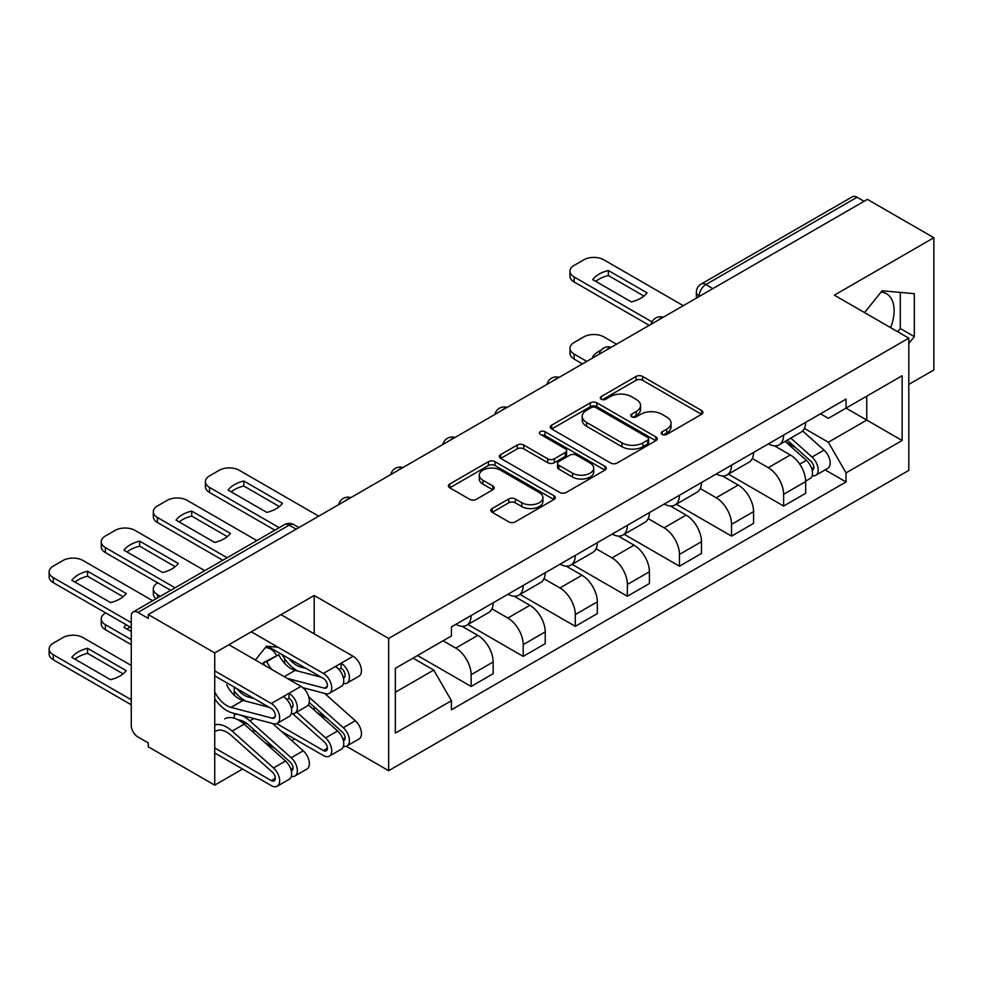<?xml version="1.0" encoding="UTF-8"?>
<svg xmlns="http://www.w3.org/2000/svg" width="983" height="983" viewBox="0 0 983 983"><rect width="100%" height="100%" fill="white"/><g stroke="black" fill="none" stroke-linecap="round" stroke-linejoin="round"><path stroke-width="1.47" d="M662.186 434.4A3.244 1.868 0 0 0 666.769 434.4L701.592 414.298A4.632 2.679 0 0 0 702.943 412.405A4.632 2.679 0 0 0 701.592 410.513L642.599 376.452A4.632 2.679 0 0 0 636.05 376.452L601.227 396.554A3.244 1.868 0 0 0 600.281 397.882A3.244 1.868 0 0 0 601.227 399.209A3.244 1.868 0 0 0 605.823 399.209L610.32 396.604A14.831 8.564 0 0 1 631.295 396.604L636.21 399.442A14.831 8.564 0 0 1 640.56 405.5A14.831 8.564 0 0 1 636.21 411.545L631.713 414.15A3.244 1.868 0 0 0 630.754 415.477A3.244 1.868 0 0 0 631.713 416.804A3.244 1.868 0 0 0 636.296 416.804L640.805 414.199A14.831 8.564 0 0 1 661.768 414.199L666.695 417.038A14.831 8.564 0 0 1 671.033 423.095A14.831 8.564 0 0 1 666.695 429.141L662.186 431.746A3.244 1.868 0 0 0 661.227 433.073A3.244 1.868 0 0 0 662.186 434.4L662.186 431.746M881.063 292.062A36.826 21.257 -60 0 1 886.494 293.733A36.826 21.257 -60 0 1 890.623 327.658M265.422 647.502A36.826 21.257 -60 0 1 270.853 649.173A36.826 21.257 -60 0 1 276.407 655.452M492.188 508.518A4.632 2.679 0 0 0 490.824 510.41A4.632 2.679 0 0 0 492.188 512.29L508.739 521.85A4.632 2.679 0 0 0 515.289 521.85L553.957 499.524A4.632 2.679 0 0 0 555.321 497.631A4.632 2.679 0 0 0 553.957 495.739L494.977 461.691A4.632 2.679 0 0 0 488.416 461.691L449.747 484.017A4.632 2.679 0 0 0 448.395 485.909A4.632 2.679 0 0 0 449.747 487.801L469.739 499.339A4.632 2.679 0 0 0 476.288 499.339L492.839 489.78A4.632 2.679 0 0 0 494.203 487.887A4.632 2.679 0 0 0 492.839 485.995L482.923 480.269A12.398 7.151 0 0 1 479.299 475.219A12.398 7.151 0 0 1 486.954 468.596A12.398 7.151 0 0 1 500.458 470.157L539.298 492.569A12.398 7.151 0 0 1 542.923 497.631A12.398 7.151 0 0 1 535.268 504.242A12.398 7.151 0 0 1 521.764 502.694L515.289 498.959A4.632 2.679 0 0 0 508.739 498.959L492.188 508.518L492.188 512.29M388.654 638.459L314.204 595.477L214.724 652.921L148.286 614.559L867.411 199.377L933.85 237.726L834.358 295.17L908.808 338.152L388.654 638.459L388.654 770.697L908.808 470.39L908.808 338.152M610.652 463.005A4.632 2.679 0 0 0 617.201 463.005L655.87 440.679A4.632 2.679 0 0 0 657.234 438.799A4.632 2.679 0 0 0 655.87 436.907L596.89 402.846A4.632 2.679 0 0 0 590.328 402.846L551.66 425.172A4.632 2.679 0 0 0 550.308 427.064A4.632 2.679 0 0 0 551.66 428.957L610.652 463.005M541.658 435.1A3.244 1.868 0 0 1 544.951 435.555L544.951 431.697L604.914 466.323A4.632 2.679 0 0 1 606.278 468.215A4.632 2.679 0 0 1 604.914 470.107L566.245 492.434A4.632 2.679 0 0 1 559.696 492.434L500.703 458.373L500.703 454.588A4.632 2.679 0 0 0 499.352 456.481A4.632 2.679 0 0 0 500.703 458.373M500.703 454.588L517.255 445.041A4.632 2.679 0 0 1 523.816 445.041L547.728 458.852A4.632 2.679 0 0 0 554.289 458.852L565.262 452.512A4.632 2.679 0 0 0 566.626 450.619A4.632 2.679 0 0 0 565.262 448.727L540.355 434.351A3.244 1.868 0 0 1 539.409 433.024A3.244 1.868 0 0 1 541.412 431.291A3.244 1.868 0 0 1 544.951 431.697M214.724 652.921L214.724 785.147L148.286 746.785L148.286 742.939L137.927 736.955A9.437 5.456 -120 0 1 131.255 725.393L131.255 616.292A9.437 5.456 -120 0 1 133.209 611.967L284.443 524.652A9.437 5.456 60 0 1 289.174 525.119L137.927 612.446A9.437 5.456 -120 0 0 133.209 611.967M908.808 384.414L933.85 369.964L933.85 237.726M346.311 746.244L388.654 770.697M214.724 785.147L242.592 769.05M291.816 740.629L294.679 738.983M148.286 614.559L148.286 618.418L137.927 612.446M712.835 288.621L705.831 284.566A9.437 5.456 60 0 0 701.1 284.099L852.347 196.784A9.437 5.456 60 0 1 857.065 197.251L705.831 284.566A9.437 5.456 120 0 0 699.146 296.141L699.146 296.522M864.069 201.306L857.065 197.251M783.611 435.113A21.724 12.533 60 0 1 779.114 444.857L801.145 432.139A21.724 12.533 -120 0 0 805.642 422.383M752.339 458.496L768.251 467.687A21.724 12.533 60 0 1 783.611 494.289L805.655 481.559A21.724 12.533 -120 0 0 790.295 454.969L774.518 445.852M805.655 481.559L805.655 493.319L783.611 506.048L728.378 474.15M779.114 444.857A21.724 12.533 60 0 1 768.423 443.874M783.611 494.289L783.611 506.048M731.536 465.18A21.724 12.533 60 0 1 727.039 474.924L749.071 462.207A21.724 12.533 -120 0 0 753.568 452.463M676.292 504.218L731.536 536.116L753.568 523.386L753.568 511.627A21.724 12.533 -120 0 0 738.208 485.037L722.431 475.932M727.039 474.924A21.724 12.533 60 0 1 716.337 473.953M700.265 488.563L716.177 497.754A21.724 12.533 60 0 1 731.536 524.357L731.536 536.116M679.45 495.248A21.724 12.533 60 0 1 674.952 505.004L696.984 492.274A21.724 12.533 -120 0 0 701.481 482.53M624.217 534.297L679.45 566.183L701.481 553.466L701.481 541.707A21.724 12.533 -120 0 0 686.122 515.104L670.357 505.999M674.952 505.004A21.724 12.533 60 0 1 664.262 504.021M648.178 518.631L664.09 527.822A21.724 12.533 60 0 1 679.45 554.424L679.45 566.183M627.363 525.315A21.724 12.533 60 0 1 622.866 535.071L644.909 522.342A21.724 12.533 -120 0 0 649.407 512.598M572.131 564.365L627.363 596.251L649.407 583.533L649.407 571.774A21.724 12.533 -120 0 0 634.047 545.172L618.27 536.067M622.866 535.071A21.724 12.533 60 0 1 612.176 534.088M596.091 548.711L612.016 557.889A21.724 12.533 60 0 1 627.363 584.492L627.363 596.251M575.288 555.383A21.724 12.533 60 0 1 570.791 565.139L592.823 552.409A21.724 12.533 -120 0 0 597.32 542.665M520.044 594.432L575.288 626.318L597.32 613.601L597.32 601.842A21.724 12.533 -120 0 0 581.961 575.239L566.196 566.134M570.791 565.139A21.724 12.533 60 0 1 560.101 564.156M544.017 578.778L559.929 587.957A21.724 12.533 60 0 1 575.288 614.559L575.288 626.318M523.202 585.45A21.724 12.533 60 0 1 518.705 595.207L540.736 582.489A21.724 12.533 -120 0 0 545.233 572.733M467.969 624.5L523.202 656.386L545.233 643.668L545.233 631.909A21.724 12.533 -120 0 0 529.886 605.307L514.109 596.202M518.705 595.207A21.724 12.533 60 0 1 508.014 594.224M491.93 608.846L507.842 618.037A21.724 12.533 60 0 1 523.202 644.627L523.202 656.386M471.127 615.53A21.724 12.533 60 0 1 466.63 625.274L488.662 612.556A21.724 12.533 -120 0 0 493.159 602.8M417.542 655.526L471.127 686.453L493.159 673.736L493.159 661.977A21.724 12.533 -120 0 0 477.799 635.374L462.022 626.269M466.63 625.274A21.724 12.533 60 0 1 455.928 624.291M443.075 640.781L455.768 648.104A21.724 12.533 60 0 1 471.127 674.694L471.127 686.453M820.51 413.806L828.35 418.34L902.136 375.739L866.748 396.174L866.748 420.073L828.35 442.239L804.426 428.428M395.338 692.241L433.724 670.074L451.43 700.719L395.338 733.109L395.338 668.342L451.43 635.952L451.43 626.896L846.044 399.061L846.044 408.129L902.136 440.507L846.044 472.884L828.35 442.239M902.136 375.739L902.136 440.507M451.43 700.719L451.43 709.787L846.044 481.953L846.044 472.884M908.808 343.448L914.325 336.604L914.325 293.647L882.107 290.771L864.548 312.606M314.204 595.477L314.204 633.838M314.204 706.924L314.204 710.07M251.636 730.787L255.555 731.143M234.249 687.129L234.249 695.178M234.249 713.425L234.249 718.229M277.98 647.232L266.467 646.2L255.371 659.998M433.724 670.074L413.032 658.119M825.13 469.874L846.044 481.953M897.7 331.738L900.293 328.506L900.293 292.393M900.293 328.506L914.325 336.604M243.071 723.181L246.868 723.525M284.665 663.414L284.665 658.794M663.476 434.855L666.695 432.999A14.831 8.564 0 0 0 671.033 426.941L671.033 423.095M640.56 405.5L640.56 409.346A14.831 8.564 0 0 1 636.21 415.404L633.003 417.259M701.53 414.322L642.599 380.31A4.632 2.679 0 0 0 636.05 380.31L602.53 399.663M655.808 440.716L596.89 406.704A4.632 2.679 0 0 0 590.328 406.704L551.721 428.993M647.686 440.114A3.244 1.868 0 0 0 648.633 438.799A3.244 1.868 0 0 0 647.686 437.472L595.907 407.576A3.244 1.868 0 0 0 591.311 407.576L586.568 410.316A14.831 8.564 0 0 0 582.219 416.374A14.831 8.564 0 0 0 586.568 422.432L621.956 442.866A14.831 8.564 0 0 0 642.931 442.866L647.686 440.114L647.686 443.972A3.244 1.868 0 0 0 648.633 442.645L648.633 438.799M582.219 416.374L582.219 420.233A14.831 8.564 0 0 0 586.568 426.278L586.568 422.432M647.686 443.972L642.931 446.712A14.831 8.564 0 0 1 621.956 446.712L586.568 426.278M500.765 458.41L517.255 448.887L517.255 445.041M566.626 450.619L566.626 454.478A4.632 2.679 0 0 1 565.262 456.37L554.289 462.698A4.632 2.679 0 0 1 547.728 462.698L523.816 448.887A4.632 2.679 0 0 0 517.255 448.887M544.951 435.555L604.852 470.144M572.561 473.179A12.398 7.151 0 0 0 586.065 474.728A12.398 7.151 0 0 0 593.72 468.117A12.398 7.151 0 0 0 590.083 463.054L576.407 455.154A4.632 2.679 0 0 0 569.857 455.154L558.872 461.494A4.632 2.679 0 0 0 557.521 463.386A4.632 2.679 0 0 0 558.872 465.278L572.561 473.179L572.561 477.038A12.398 7.151 0 0 0 586.065 478.586A12.398 7.151 0 0 0 593.72 471.975L593.72 468.117M557.521 463.386L557.521 467.244A4.632 2.679 0 0 0 558.872 469.137L558.872 465.278M572.561 477.038L558.872 469.137M542.923 497.631L542.923 501.49A12.398 7.151 0 0 1 535.268 508.1A12.398 7.151 0 0 1 521.764 506.552L515.289 502.817A4.632 2.679 0 0 0 508.739 502.817L492.25 512.327M479.299 475.219L479.299 479.065A12.398 7.151 0 0 0 482.923 484.127L482.923 480.269M492.778 489.817L482.923 484.127M553.896 499.561L494.977 465.537A4.632 2.679 0 0 0 488.416 465.537L449.809 487.826M785.122 441.392L806.343 460.327A11.808 6.82 60 0 1 810.053 478.586L805.642 481.129M593.818 357.333L592.675 356.682A29.515 17.043 -0 0 1 601.178 350.12M785.687 441.895L795.677 447.658M616.513 344.222L603.832 336.899A14.167 8.183 -0 0 0 583.804 336.899L574.121 342.489A14.167 8.183 -0 0 0 569.968 348.277A14.167 8.183 -0 0 0 574.121 354.064L586.802 361.388M787.26 440.163L810.877 461.224A5.665 3.268 60 0 1 812.658 469.985A5.665 3.268 60 0 1 812.142 470.193M790.799 438.111L812.019 457.058A11.808 6.82 60 0 1 815.718 475.305A11.808 6.82 60 0 1 812.155 475.686M802.632 431.009L824.037 450.116A11.808 6.82 60 0 1 827.747 468.363L815.718 475.305M582.464 363.894L574.121 359.065A14.167 8.183 180 0 1 569.968 353.29L569.968 348.277M643.926 296.055L608.366 275.523A29.515 17.043 180 0 0 595.784 281.371M649.235 325.336L574.121 281.974A14.167 8.183 180 0 1 569.968 276.186L569.968 271.173A14.167 8.183 -0 0 0 574.121 276.96L574.121 281.974M608.366 270.522A29.515 17.043 180 0 0 592.675 279.577L631.344 301.904A29.515 17.043 180 0 0 647.035 292.848L608.366 270.522L608.366 275.523M683.283 305.676L603.832 259.807A14.167 8.183 -0 0 0 583.804 259.807L574.121 265.398A14.167 8.183 -0 0 0 569.968 271.173M651.999 321.92L574.121 276.96M157.796 582.858L157.464 583.042A14.167 8.183 -0 0 0 153.311 588.829A14.167 8.183 -0 0 0 157.464 594.617L160.376 596.288M156.137 598.733A14.167 8.183 180 0 1 153.311 593.843L153.311 588.829M276.727 723.611L323.395 750.545A5.665 3.268 -120 0 0 326.221 750.828A5.665 3.268 -120 0 0 324.439 742.067L292.664 713.707M308.343 704.848L337.611 730.959A11.808 6.82 60 0 1 341.31 749.206L329.293 756.148A11.808 6.82 60 0 1 323.395 755.558L281.335 731.278M296.706 712.122L325.582 737.889A11.808 6.82 60 0 1 329.293 756.148M131.255 631.528L123.944 627.301A29.515 17.043 -0 0 1 126.242 624.77M316.944 712.515L326.934 718.29M105.709 612.925L105.378 613.122A14.167 8.183 -0 0 0 101.237 618.897A14.167 8.183 -0 0 0 105.378 624.684L131.255 639.626M309.227 702.489L342.133 731.856A5.665 3.268 60 0 1 343.915 740.617A5.665 3.268 60 0 1 343.399 740.813M308.773 696.873L343.276 727.678A11.808 6.82 60 0 1 346.987 745.925A11.808 6.82 60 0 1 343.423 746.306M324.673 693.408L355.305 720.736A11.808 6.82 60 0 1 359.004 738.995L346.987 745.925M130.088 626.994A29.515 17.043 -0 0 0 127.04 629.095M131.255 644.627L105.378 629.698A14.167 8.183 180 0 1 101.237 623.91L101.237 618.897M214.724 747.94L271.308 780.613A5.665 3.268 -120 0 0 274.146 780.895A5.665 3.268 -120 0 0 272.365 772.134L231.03 735.259A22.191 12.816 -120 0 0 215.805 731.143M224.763 718.88A28.323 16.355 60 0 1 244.189 724.139L285.525 761.026A11.808 6.82 60 0 1 289.223 779.273L277.206 786.216A11.808 6.82 60 0 1 271.308 785.626L214.724 752.953M214.724 724.962A28.323 16.355 60 0 1 232.172 731.082L273.507 767.956A11.808 6.82 60 0 1 277.206 786.216M126.217 670.639L87.548 648.313A29.515 17.043 -0 0 0 71.857 657.369L110.526 679.695A29.515 17.043 -0 0 0 126.217 670.639M264.857 742.583L274.847 748.358M131.255 665.454L83.014 637.598A14.167 8.183 -0 0 0 62.986 637.598L53.303 643.189A14.167 8.183 -0 0 0 49.15 648.964A14.167 8.183 -0 0 0 53.303 654.752L131.255 699.761M238.242 719.9A22.191 12.816 60 0 1 248.724 725.049L290.059 761.923A5.665 3.268 60 0 1 291.84 770.684A5.665 3.268 60 0 1 291.324 770.893M234.249 714.358A28.323 16.355 60 0 1 249.866 720.871L291.201 757.746A11.808 6.82 60 0 1 294.9 775.992A11.808 6.82 60 0 1 291.337 776.373M272.598 723.476L303.219 750.803A11.808 6.82 60 0 1 306.929 769.062L294.9 775.992M123.108 673.859L87.548 653.326A29.515 17.043 -0 0 0 74.966 659.163M131.255 704.774L53.303 659.765A14.167 8.183 180 0 1 49.15 653.978L49.15 648.964M87.548 653.326L87.548 648.313M279.356 506.54L243.796 486.007A29.515 17.043 180 0 0 231.214 491.856M274.884 530.181L209.539 492.458A14.167 8.183 180 0 1 205.398 486.671L205.398 481.658A14.167 8.183 -0 0 0 209.539 487.445L209.539 492.458M243.796 481.006A29.515 17.043 180 0 0 228.105 490.062L266.774 512.389A29.515 17.043 180 0 0 282.465 503.333L243.796 481.006L243.796 486.007M318.713 516.161L239.262 470.292A14.167 8.183 -0 0 0 219.221 470.292L209.539 475.87A14.167 8.183 -0 0 0 205.398 481.658M279.221 527.674L209.539 487.445M227.282 536.62L191.71 516.087A29.515 17.043 180 0 0 179.127 521.924M222.809 560.249L157.464 522.526A14.167 8.183 180 0 1 153.311 516.739L153.311 511.725A14.167 8.183 -0 0 0 157.464 517.513L157.464 522.526M191.71 511.074A29.515 17.043 180 0 0 176.018 520.13L214.687 542.456A29.515 17.043 180 0 0 230.378 533.4L191.71 511.074L191.71 516.087M256.858 540.589L187.175 500.359A14.167 8.183 -0 0 0 167.147 500.359L157.464 505.95A14.167 8.183 -0 0 0 153.311 511.725M227.147 557.742L157.464 517.513M343.399 677.975A5.665 3.268 -120 0 0 343.915 677.779A5.665 3.268 -120 0 0 344.787 673.232A5.665 3.268 -120 0 0 341.089 668.243L341.089 663.23L353.106 656.288L280.991 614.658M306.131 668.489L300.81 667.101L302.26 666.265M289.014 658.61A22.191 12.816 -120 0 0 300.81 667.101M282.06 654.592A28.323 16.355 -120 0 0 298.218 671.18M343.423 683.468A11.808 6.82 -120 0 0 346.987 683.087A11.808 6.82 -120 0 0 348.793 673.638A11.808 6.82 -120 0 0 341.089 663.23L335.412 666.511A11.808 6.82 -120 0 1 343.116 676.906A11.808 6.82 -120 0 1 341.31 686.367L329.293 693.31A11.808 6.82 -120 0 0 331.099 683.849A11.808 6.82 -120 0 0 323.395 673.441L251.279 631.811M346.987 683.087L359.004 676.157A11.808 6.82 -120 0 0 360.81 666.695A11.808 6.82 -120 0 0 353.106 656.288M175.195 566.687L139.635 546.155A29.515 17.043 180 0 0 127.04 551.991M338.963 669.472L341.089 668.243M267.708 646.31L323.395 678.454A5.665 3.268 60 0 1 327.093 683.455A5.665 3.268 60 0 1 326.221 687.989A5.665 3.268 60 0 1 324.439 688.161L287.208 678.381M170.723 590.316L105.378 552.593A14.167 8.183 180 0 1 101.237 546.806L101.237 541.793A14.167 8.183 -0 0 0 105.378 547.58L105.378 552.593M321.257 677.226L295.133 670.369A22.191 12.816 -120 0 1 278.717 654.678L263.297 662.763A28.323 16.355 -120 0 0 264.685 665.38M271.947 669.57A22.191 12.816 60 0 1 266.7 661.62L278.717 654.678M266.7 661.62L263.297 662.763M302.911 687.695L325.582 693.654A11.808 6.82 -120 0 0 329.293 693.31M139.635 541.141A29.515 17.043 180 0 0 123.944 550.197L162.613 572.524A29.515 17.043 180 0 0 178.304 563.468L139.635 541.141L139.635 546.155M204.771 570.656L135.089 530.427A14.167 8.183 -0 0 0 115.06 530.427L105.378 536.018A14.167 8.183 -0 0 0 101.237 541.793M175.06 587.809L105.378 547.58M291.324 708.055A5.665 3.268 -120 0 0 291.84 707.846A5.665 3.268 -120 0 0 292.701 703.3A5.665 3.268 -120 0 0 289.002 698.311L289.002 693.298L301.019 686.355L228.904 644.725M254.044 698.557L248.724 697.168L250.173 696.333M236.928 688.678A22.191 12.816 -120 0 0 248.724 697.168M234.249 691.135A28.323 16.355 -120 0 0 246.143 701.248M291.337 713.535A11.808 6.82 -120 0 0 294.9 713.154A11.808 6.82 -120 0 0 296.719 703.705A11.808 6.82 -120 0 0 289.002 693.298L283.325 696.578A11.808 6.82 -120 0 1 291.042 706.974A11.808 6.82 -120 0 1 289.223 716.435L277.206 723.377A11.808 6.82 -120 0 0 279.025 713.916A11.808 6.82 -120 0 0 271.308 703.521L214.724 670.848M294.9 713.154L306.929 706.224A11.808 6.82 -120 0 0 308.736 696.763A11.808 6.82 -120 0 0 301.019 686.355M123.108 596.755L87.548 576.222A29.515 17.043 180 0 0 74.966 582.059M286.876 699.54L289.002 698.311M214.724 675.862L271.308 708.522A5.665 3.268 60 0 1 275.007 713.523A5.665 3.268 60 0 1 274.146 718.057A5.665 3.268 60 0 1 272.365 718.229L231.03 707.379A22.191 12.816 60 0 1 214.724 691.897M131.255 627.67L53.303 582.661A14.167 8.183 180 0 1 49.15 576.874L49.15 571.873A14.167 8.183 -0 0 0 53.303 577.648L53.303 582.661M269.182 707.293L243.059 700.437A22.191 12.816 -120 0 1 226.631 684.746M214.724 698.839A28.323 16.355 -120 0 0 232.172 712.872L273.507 723.721A11.808 6.82 -120 0 0 277.206 723.377M87.548 571.209A29.515 17.043 180 0 0 71.857 580.265L110.526 602.591A29.515 17.043 180 0 0 126.217 593.535L87.548 571.209L87.548 576.222M152.697 600.724L83.014 560.494A14.167 8.183 -0 0 0 62.986 560.494L53.303 566.085A14.167 8.183 -0 0 0 49.15 571.873M131.255 622.657L53.303 577.648M699.478 296.325L699.146 296.141A9.437 5.456 0 0 1 696.382 292.283L696.382 298.119M523.202 644.627L545.233 631.909M575.288 614.559L597.32 601.842M627.363 584.492L649.407 571.774M679.45 554.424L701.481 541.707M731.536 524.357L753.568 511.627M471.127 674.694L493.159 661.977M455.768 648.104L477.799 635.374M507.842 618.037L529.886 605.307M559.929 587.957L581.961 575.239M612.016 557.889L634.047 545.172M664.09 527.822L686.122 515.104M716.177 497.754L738.208 485.037M768.251 467.687L790.295 454.969M662.505 317.681A9.437 5.456 120 0 0 658.34 320.089M610.418 347.749A9.437 5.456 120 0 0 606.253 350.157M558.344 377.816A9.437 5.456 120 0 0 554.166 380.224M506.257 407.884A9.437 5.456 120 0 0 502.092 410.292M454.183 437.951A9.437 5.456 120 0 0 450.005 440.359M402.096 468.019A9.437 5.456 120 0 0 397.931 470.427M350.009 498.086A9.437 5.456 120 0 0 345.844 500.494M296.178 529.173L289.174 525.119A9.437 5.456 120 0 1 293.892 524.652A9.437 9.437 0 0 0 284.443 524.652M666.695 432.999L666.695 429.141M631.713 416.804L631.713 414.15M636.21 415.404L636.21 411.545M601.227 399.209L601.227 396.554M636.05 380.31L636.05 376.452M642.599 380.31L642.599 376.452M701.592 414.298L701.592 410.513M551.66 428.957L551.66 425.172M590.328 406.704L590.328 402.846M596.89 406.704L596.89 402.846M655.87 440.679L655.87 436.907M621.956 446.712L621.956 442.866M642.931 446.712L642.931 442.866M523.816 448.887L523.816 445.041M547.728 462.698L547.728 458.852M554.289 462.698L554.289 458.852M565.262 456.37L565.262 452.512M604.914 470.107L604.914 466.323M508.739 502.817L508.739 498.959M515.289 502.817L515.289 498.959M521.764 506.552L521.764 502.694M492.839 489.78L492.839 485.995M449.747 487.801L449.747 484.017M488.416 465.537L488.416 461.691M494.977 465.537L494.977 461.691M553.957 499.524L553.957 495.739M806.343 460.327L799.72 464.148M813.826 467.392L811.7 468.621M824.037 450.116L812.019 457.058M574.121 359.065L574.121 354.064M157.464 597.971L157.464 594.617M327.4 748.235L323.395 750.545M337.611 730.959L325.582 737.889M345.094 738.024L342.969 739.253M305.946 688.493L304.546 689.304M355.305 720.736L343.276 727.678M105.378 629.698L105.378 624.684M275.314 778.303L271.308 780.613M244.189 724.139L232.172 731.082M285.525 761.026L273.507 767.956M293.008 768.092L290.882 769.32M253.86 718.561L249.866 720.871M303.219 750.803L291.201 757.746M53.303 659.765L53.303 654.752M343.239 677.312L344.947 676.316M324.439 688.161L327.253 686.527M284.234 676.673L295.133 670.369M323.395 673.441L335.412 666.511M291.152 707.379L292.873 706.384M272.365 718.229L275.179 716.607M231.03 707.379L243.059 700.437M271.308 703.521L283.325 696.578M663.304 317.214A9.437 9.437 0 0 0 651.188 324.206M611.229 347.282A9.437 9.437 0 0 0 599.114 354.273M559.143 377.349A9.437 9.437 0 0 0 547.027 384.353M507.056 407.417A9.437 9.437 0 0 0 494.941 414.421M454.982 437.496A9.437 9.437 0 0 0 442.866 444.488M402.895 467.564A9.437 9.437 0 0 0 390.779 474.556M350.82 497.631A9.437 9.437 0 0 0 338.705 504.623M298.943 527.576L293.892 524.652M701.1 284.099A9.437 9.437 0 0 0 696.382 292.283"/></g></svg>
